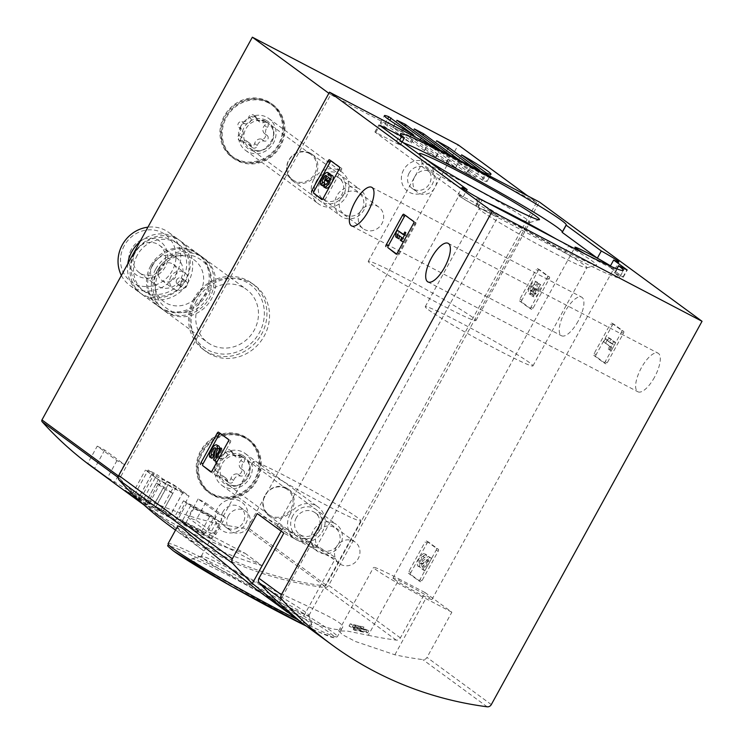 <?xml version="1.0" encoding="UTF-8"?>
<svg xmlns="http://www.w3.org/2000/svg" width="744" height="744" viewBox="0 0 744 744"><rect width="100%" height="100%" fill="white"/><g stroke="black" fill="none" stroke-linecap="round" stroke-linejoin="round"><path stroke-width="0.56" stroke-dasharray="3.72 2.79" d="M364.56 629.322L354.135 625.881L350.247 623.835L363.937 627.071A382.221 354.832 -53.7 0 1 360.784 626.467L353.484 624.746L368.847 630.679A382.221 354.832 -53.7 0 1 355.465 627.899L354.479 627.183A382.221 354.832 126.3 0 0 364.56 629.322L363.332 631.563L352.907 628.103L354.135 625.881M177.695 526.185C177.007 528.556 185.126 536.35 202.043 549.565C247.566 584.942 351.252 620.264 342.175 627.955C340.166 634.465 296.958 620.533 256.503 589.508M169.641 525.803A382.221 354.832 126.3 0 0 324.524 587.518A4.111 3.813 126.3 0 0 328.681 585.314L539.4 202.015M368.261 635.283A382.221 354.832 126.3 0 0 396.236 640.11A4.111 3.813 126.3 0 0 400.384 637.906L425.243 592.689L451.859 612.21L427 657.426A4.111 3.813 -53.7 0 1 422.843 659.63A382.221 354.832 -53.7 0 1 394.869 654.794L355.409 641.477L342.584 634.744L338.678 630.903L347.457 631.107L368.261 635.283L399.175 579.046L425.243 592.689M427.103 543.083A1.646 0.605 -62.4 0 1 428.358 541.985A1.646 0.605 -62.4 0 1 428.386 542.004L438.486 549.416A1.646 0.605 -62.4 0 1 438.188 551.211L421.978 580.711A1.646 0.605 -62.4 0 1 420.723 581.799A1.646 0.605 -62.4 0 1 420.695 581.78L410.586 574.377A1.646 0.605 -62.4 0 1 410.883 572.573L427.103 543.083L425.066 542.023A1.646 0.605 117.6 0 1 426.321 540.925A1.646 0.605 117.6 0 1 426.349 540.944L436.458 548.347A1.646 0.605 117.6 0 1 436.161 550.151L419.942 579.641A1.646 0.605 117.6 0 1 418.686 580.739A1.646 0.605 117.6 0 1 418.658 580.72L408.558 573.308A1.646 0.605 117.6 0 1 408.856 571.513L425.066 542.023M612.359 325.165A1.646 0.605 -62.4 0 1 613.614 324.068A1.646 0.605 -62.4 0 1 613.642 324.086L623.742 331.498A1.646 0.605 -62.4 0 1 623.444 333.293L607.234 362.793A1.646 0.605 -62.4 0 1 605.979 363.881A1.646 0.605 -62.4 0 1 605.951 363.863L595.842 356.46A1.646 0.605 -62.4 0 1 596.139 354.656L612.359 325.165L610.322 324.105A1.646 0.605 117.6 0 1 611.577 323.008A1.646 0.605 117.6 0 1 611.605 323.026L621.714 330.429A1.646 0.605 117.6 0 1 621.417 332.233L605.197 361.724A1.646 0.605 117.6 0 1 603.942 362.821A1.646 0.605 117.6 0 1 603.914 362.802L593.814 355.39A1.646 0.605 117.6 0 1 594.112 353.595L610.322 324.105M538.107 270.714A1.646 0.605 -62.4 0 1 539.363 269.616A1.646 0.605 -62.4 0 1 539.391 269.635L549.5 277.047A1.646 0.605 -62.4 0 1 549.202 278.842L532.983 308.342A1.646 0.605 -62.4 0 1 531.728 309.43A1.646 0.605 -62.4 0 1 531.7 309.411L521.6 302.008A1.646 0.605 -62.4 0 1 521.897 300.204L538.107 270.714L536.08 269.644A1.646 0.605 117.6 0 1 537.335 268.556A1.646 0.605 117.6 0 1 537.363 268.575L547.463 275.978A1.646 0.605 117.6 0 1 547.166 277.782L530.956 307.272A1.646 0.605 117.6 0 1 529.7 308.369A1.646 0.605 117.6 0 1 529.672 308.351L519.563 300.939A1.646 0.605 117.6 0 1 519.87 299.144L536.08 269.644M578.107 321.241A21.781 8.017 117.6 0 1 561.478 335.749A21.781 8.017 117.6 0 1 564.473 312.731A21.781 8.017 117.6 0 1 581.669 297.154A21.781 8.017 117.6 0 1 578.107 321.241M654.497 377.264A21.781 8.017 117.6 0 1 637.868 391.772A21.781 8.017 117.6 0 1 640.863 368.754A21.781 8.017 117.6 0 1 658.059 353.177A21.781 8.017 117.6 0 1 654.497 377.264M363.937 627.071L362.7 629.312A384.685 357.12 -53.7 0 1 359.557 628.708L360.784 626.467M359.557 628.708L352.265 626.969L354.339 628.057L366.253 631.926L367.49 629.684M368.847 630.679L367.61 632.921A384.685 357.12 -53.7 0 1 354.237 630.121L355.465 627.899M354.237 630.121L353.261 629.405A384.685 357.12 126.3 0 0 363.332 631.563M353.261 629.405L354.479 627.183M292.811 515.741A16.442 15.261 126.3 0 0 306.277 538.823A16.442 15.261 126.3 0 0 319.976 513.909A16.442 15.261 126.3 0 0 292.811 515.741M316.516 180.792A16.442 15.261 126.3 0 0 329.973 203.875A16.442 15.261 126.3 0 0 343.672 178.96A16.442 15.261 126.3 0 0 316.516 180.792M217.35 508.673A17.261 16.024 126.3 0 0 231.486 532.918A17.261 16.024 126.3 0 0 245.873 506.748A17.261 16.024 126.3 0 0 217.35 508.673M403.611 169.865A17.261 16.024 126.3 0 0 417.747 194.1A17.261 16.024 126.3 0 0 432.134 167.939A17.261 16.024 126.3 0 0 403.611 169.865M362.7 629.312L349.02 626.057L352.907 628.103M367.61 632.921L366.253 631.926M195.319 562.473A68.476 3.553 28.8 0 0 262.846 602.063A68.476 3.553 28.8 0 0 311.745 624.774A68.476 3.553 28.8 0 0 253.444 588.876A68.476 3.553 28.8 0 0 191.896 558.884A68.476 3.553 28.8 0 0 195.319 562.473M204.498 559.349A61.445 3.19 28.8 0 0 263.711 594.131A61.445 3.19 28.8 0 0 308.965 615.437A61.445 3.19 28.8 0 0 308.965 615.251A61.445 3.19 28.8 0 0 256.652 583.036A61.445 3.19 28.8 0 0 201.429 556.131A61.445 3.19 28.8 0 0 201.271 556.233A61.445 3.19 28.8 0 0 204.498 559.349M256.475 464.795A61.445 3.19 28.8 0 0 315.689 499.587A61.445 3.19 28.8 0 0 360.942 520.884A61.445 3.19 28.8 0 0 308.63 488.492A61.445 3.19 28.8 0 0 253.258 461.68A61.445 3.19 28.8 0 0 256.475 464.795M403.183 142.662A94.525 4.91 -151.2 0 0 396.617 141.1A94.525 4.91 -151.2 0 0 400.263 144.903L397.612 143.815L399.668 140.086M610.471 265.859A23.427 1.218 -151.2 0 1 614.916 269.198A23.427 1.218 -151.2 0 1 609.717 267.236L623.258 277.224L614.563 272.918A94.525 4.91 -151.2 0 1 619.278 277.531A94.525 4.91 -151.2 0 1 564.78 252.774L475.546 205.828A23.427 1.218 -151.2 0 1 457.969 194.788A23.427 1.218 -151.2 0 1 463.177 196.76L374.985 132.079L397.612 143.815M463.177 196.76L466.376 190.938M475.546 205.828L479.499 198.639M609.717 267.236L610.331 266.11M610.424 265.952A22.19 1.153 -151.2 0 1 612.675 267.477A22.19 1.153 -151.2 0 1 613.837 268.603A22.19 1.153 -151.2 0 1 585.398 254.15M496.787 215.648A22.19 1.153 -151.2 0 1 497.95 216.764A22.19 1.153 -151.2 0 1 481.61 209.073A22.19 1.153 -151.2 0 1 460.22 196.509A22.19 1.153 -151.2 0 1 459.057 195.384A22.19 1.153 -151.2 0 1 475.397 203.075A22.19 1.153 -151.2 0 1 496.787 215.648M484.484 201.494A68.476 3.553 28.8 0 0 476.43 199.215A68.476 3.553 28.8 0 0 480.029 202.48A68.476 3.553 28.8 0 0 544.478 240.414A68.476 3.553 28.8 0 0 596.288 265.106A68.476 3.553 28.8 0 0 556.94 239.41M428.488 309.811A61.445 3.19 28.8 0 0 487.701 344.602A61.445 3.19 28.8 0 0 532.946 365.899A61.445 3.19 28.8 0 0 480.643 333.507A61.445 3.19 28.8 0 0 425.261 306.695A61.445 3.19 28.8 0 0 428.488 309.811M482.447 211.668A61.445 3.19 28.8 0 0 540.265 245.706A61.445 3.19 28.8 0 0 586.746 267.859A61.445 3.19 28.8 0 0 586.904 267.756A61.445 3.19 28.8 0 0 534.592 235.355A61.445 3.19 28.8 0 0 479.22 208.553A61.445 3.19 28.8 0 0 479.21 208.738A61.445 3.19 28.8 0 0 482.447 211.668M371.488 264.455A61.445 3.19 28.8 0 0 430.702 299.237A61.445 3.19 28.8 0 0 475.955 320.543A61.445 3.19 28.8 0 0 423.643 288.142A61.445 3.19 28.8 0 0 368.261 261.339A61.445 3.19 28.8 0 0 371.488 264.455M425.447 166.303A61.445 3.19 28.8 0 0 483.274 200.35A61.445 3.19 28.8 0 0 529.756 222.502A61.445 3.19 28.8 0 0 529.905 222.391A61.445 3.19 28.8 0 0 477.601 189.999A61.445 3.19 28.8 0 0 422.22 163.196A61.445 3.19 28.8 0 0 422.211 163.373A61.445 3.19 28.8 0 0 425.447 166.303M451.859 612.21L425.782 598.567A44.389 2.306 -151.2 0 1 373.581 567.421A44.389 2.306 -151.2 0 1 399.175 579.046M394.19 579.241A22.19 1.153 28.8 0 0 415.58 591.806A22.19 1.153 28.8 0 0 431.929 599.497A22.19 1.153 28.8 0 0 413.032 587.797A22.19 1.153 28.8 0 0 393.027 578.116A22.19 1.153 28.8 0 0 394.19 579.241M257.21 513.574L283.287 527.217A44.389 2.306 -151.2 0 1 335.488 558.353A44.389 2.306 -151.2 0 1 309.895 546.728L283.827 533.095M278.303 527.403A22.19 1.153 28.8 0 0 299.692 539.967A22.19 1.153 28.8 0 0 316.042 547.668A22.19 1.153 28.8 0 0 297.144 535.968A22.19 1.153 28.8 0 0 277.14 526.278A22.19 1.153 28.8 0 0 278.303 527.403M409.154 173.073A12.332 11.448 126.3 0 0 412.018 188.325A12.332 11.448 126.3 0 0 428.544 185.154A12.332 11.448 126.3 0 0 426.6 168.442A12.332 11.448 126.3 0 0 409.154 173.073M414.575 177.044A12.332 11.448 126.3 0 0 417.44 192.305A12.332 11.448 126.3 0 0 434.887 187.674A12.332 11.448 126.3 0 0 432.022 172.422A12.332 11.448 126.3 0 0 414.575 177.044M222.893 511.881A12.332 11.448 126.3 0 0 225.758 527.143A12.332 11.448 126.3 0 0 242.274 523.962A12.332 11.448 126.3 0 0 240.34 507.25A12.332 11.448 126.3 0 0 222.893 511.881M228.315 515.852A12.332 11.448 126.3 0 0 231.179 531.114A12.332 11.448 126.3 0 0 248.626 526.482A12.332 11.448 126.3 0 0 245.762 511.23A12.332 11.448 126.3 0 0 228.315 515.852M320.013 182.819A13.327 12.369 126.3 0 0 323.11 199.308A13.327 12.369 126.3 0 0 340.966 195.877A13.327 12.369 126.3 0 0 338.873 177.816A13.327 12.369 126.3 0 0 320.013 182.819M359.984 212.133A13.327 12.369 126.3 0 0 363.081 228.622A13.327 12.369 126.3 0 0 381.932 223.619A13.327 12.369 126.3 0 0 378.845 207.13A13.327 12.369 126.3 0 0 359.984 212.133M296.317 517.768A13.327 12.369 126.3 0 0 299.413 534.257A13.327 12.369 126.3 0 0 317.26 530.825A13.327 12.369 126.3 0 0 315.168 512.765A13.327 12.369 126.3 0 0 296.317 517.768M336.288 547.082A13.327 12.369 126.3 0 0 339.376 563.571A13.327 12.369 126.3 0 0 358.236 558.567A13.327 12.369 126.3 0 0 355.139 542.078A13.327 12.369 126.3 0 0 336.288 547.082M535.68 281.418L537.707 282.478A7.031 2.585 -62.4 0 0 537.587 282.404A7.031 2.585 -62.4 0 0 532.034 287.426A7.031 2.585 -62.4 0 0 531.067 294.857A7.031 2.585 -62.4 0 0 533.216 294.243A7.031 2.585 -62.4 0 0 533.876 296.921A7.031 2.585 -62.4 0 0 539.335 292.067A7.031 2.585 -62.4 0 0 540.516 284.543L538.489 283.473A7.031 2.585 117.6 0 1 537.308 290.997A7.031 2.585 117.6 0 1 531.848 295.852A7.031 2.585 117.6 0 1 531.179 293.183A7.031 2.585 117.6 0 1 529.04 293.796A7.031 2.585 117.6 0 1 530.007 286.366A7.031 2.585 117.6 0 1 535.559 281.344A7.031 2.585 117.6 0 1 535.68 281.418L534.099 284.282A3.748 1.376 117.6 0 0 534.034 284.245A3.748 1.376 117.6 0 0 531.625 286.003A3.748 1.376 117.6 0 0 530.174 289.993A3.283 1.209 117.6 0 0 530.509 290.774A3.283 1.209 117.6 0 0 533.011 288.588L533.55 287.621L534.536 288.347L533.997 289.314A3.283 1.209 117.6 0 0 533.457 292.941A3.283 1.209 117.6 0 0 534.108 292.876A3.748 1.376 117.6 0 0 536.656 289.574A3.748 1.376 117.6 0 0 536.908 286.347L538.489 283.473M533.216 294.243L531.179 293.183M537.707 282.478L536.136 285.352A3.748 1.376 -62.4 0 0 536.071 285.305A3.748 1.376 -62.4 0 0 533.653 287.063A3.748 1.376 -62.4 0 0 532.202 291.062A3.283 1.209 -62.4 0 0 532.546 291.843A3.283 1.209 -62.4 0 0 535.048 289.658L535.578 288.681L536.564 289.407L536.033 290.374A3.283 1.209 -62.4 0 0 535.494 294.001A3.283 1.209 -62.4 0 0 536.136 293.945A3.748 1.376 -62.4 0 0 538.693 290.634A3.748 1.376 -62.4 0 0 538.944 287.407L536.908 286.347M538.944 287.407L540.516 284.543M536.564 289.407L534.536 288.347M535.578 288.681L533.55 287.621M536.136 285.352L534.099 284.282M605.681 342.975L607.253 340.101L610.126 338.464L611.531 339.497L608.657 341.133L613.298 344.528L614.758 341.868L615.744 342.584L611.233 350.787L610.257 350.071L611.717 347.402L603.644 341.905L605.225 339.041L608.099 337.404L609.503 338.436L606.63 340.073L611.261 343.468L612.731 340.798L613.716 341.524L609.206 349.727L608.22 349.001L609.689 346.341L603.644 341.905M607.253 340.101L605.225 339.041M611.717 347.402L609.689 346.341M610.257 350.071L608.22 349.001M611.233 350.787L609.206 349.727M615.744 342.584L613.716 341.524M614.758 341.868L612.731 340.798M613.298 344.528L611.261 343.468M608.657 341.133L606.63 340.073M611.531 339.497L609.503 338.436M610.126 338.464L608.099 337.404M424.666 553.787L426.703 554.847L425.122 557.721A3.748 1.376 -62.4 0 0 425.057 557.674A3.748 1.376 -62.4 0 0 422.099 560.362A3.748 1.376 -62.4 0 0 421.578 564.324A3.748 1.376 -62.4 0 0 422.89 563.859L430.255 557.461L431.613 558.456L424.852 570.76L423.866 570.034L428.972 560.744L426.944 559.683L420.481 565.301A7.031 2.585 117.6 0 1 418.026 566.165A7.031 2.585 117.6 0 1 418.993 558.735A7.031 2.585 117.6 0 1 424.545 553.713A7.031 2.585 117.6 0 1 424.666 553.787L423.094 556.661A3.748 1.376 117.6 0 0 423.029 556.614A3.748 1.376 117.6 0 0 420.062 559.293A3.748 1.376 117.6 0 0 419.551 563.255A3.748 1.376 117.6 0 0 420.853 562.799L428.228 556.4L429.586 557.396L422.825 569.69L421.839 568.974L426.944 559.683M428.972 560.744L422.508 566.361L420.481 565.301M423.866 570.034L421.839 568.974M424.852 570.76L422.825 569.69M431.613 558.456L429.586 557.396M430.255 557.461L428.228 556.4M425.122 557.721L423.094 556.661M426.703 554.847A7.031 2.585 -62.4 0 0 426.572 554.773A7.031 2.585 -62.4 0 0 421.03 559.804A7.031 2.585 -62.4 0 0 420.062 567.226A7.031 2.585 -62.4 0 0 422.508 566.361M331.034 160.937A1.646 0.605 117.6 0 1 331.48 160.834A1.646 0.605 117.6 0 1 331.508 160.853L341.608 168.265A1.646 0.605 117.6 0 1 341.31 170.069L325.1 199.559A1.646 0.605 117.6 0 1 323.845 200.657A1.646 0.605 117.6 0 1 323.817 200.638L322.254 199.494M326.086 177.844A3.748 1.376 117.6 0 1 327.444 176.598A3.283 1.209 117.6 0 1 328.085 176.542A3.283 1.209 117.6 0 1 327.546 180.169L325.519 179.099M328.002 181.852L327.016 181.136L327.546 180.169M327.016 181.136L324.979 180.076M329.043 180.057A3.283 1.209 117.6 0 1 331.034 178.7A3.283 1.209 117.6 0 1 331.368 179.481A3.748 1.376 117.6 0 1 329.927 183.47A3.748 1.376 117.6 0 1 327.509 185.228A3.748 1.376 117.6 0 1 327.444 185.191L325.547 184.196M325.872 188.065L327.444 185.191M330.327 174.561A7.031 2.585 117.6 0 1 330.364 176.3A7.031 2.585 117.6 0 1 332.503 175.686M331.759 182.689A7.031 2.585 117.6 0 1 330.922 184.205M330.364 176.3L328.337 175.231M323.054 186A7.031 2.585 117.6 0 1 324.235 178.476A7.031 2.585 117.6 0 1 329.694 173.622M405.285 215.388A1.646 0.605 117.6 0 1 405.722 215.286A1.646 0.605 117.6 0 1 405.75 215.304L415.859 222.716A1.646 0.605 117.6 0 1 415.552 224.521L399.342 254.011A1.646 0.605 117.6 0 1 398.087 255.108A1.646 0.605 117.6 0 1 398.059 255.09L396.496 253.946M399.137 238.917L397.733 237.885L397.789 234.193L395.762 233.132M397.733 237.885L395.696 236.825M407.842 233.793L403.35 242.005L402.365 241.288L403.825 238.619L399.184 235.643M399.193 235.225L397.166 234.165M403.825 238.619L401.797 237.559M402.365 241.288L400.328 240.228M403.546 234.388L405.406 235.755L406.875 233.086M405.406 235.755L403.378 234.686M397.789 234.193L399.37 231.319M220.029 433.306A1.646 0.605 117.6 0 1 220.466 433.203A1.646 0.605 117.6 0 1 220.494 433.222L230.603 440.634A1.646 0.605 117.6 0 1 230.296 442.438L214.086 471.929A1.646 0.605 117.6 0 1 212.831 473.026A1.646 0.605 117.6 0 1 212.803 473.007L211.24 471.863M215.397 449.822A3.748 1.376 117.6 0 1 217.164 448.902A3.748 1.376 117.6 0 1 217.49 450.557L215.453 449.497M223.712 449.664L216.96 461.978L215.602 460.982L217.49 450.557M215.602 460.982L213.575 459.922M218.913 451.162L217.639 458.239L222.744 448.958M217.639 458.239L215.602 457.179M212.049 458.369A7.031 2.585 117.6 0 1 213.23 450.845A7.031 2.585 117.6 0 1 218.69 445.991M143.573 499.057L149.386 503.316L161.271 509.445L175.835 520.121C167.679 516.801 157.979 511.723 146.717 504.888L132.153 494.211L140.579 498.713L134.776 494.444A382.221 354.832 126.3 0 0 143.573 499.057L157.003 474.626L162.815 478.894A30.411 1.581 -151.2 0 1 174.524 485.348L189.078 496.025A36.577 1.897 -151.2 0 1 159.96 480.782L145.405 470.106A30.411 1.581 -151.2 0 1 154.008 474.281L148.196 470.022L157.003 474.626M92.07 466.888A382.221 354.832 126.3 0 0 246.162 528.51A1.646 1.525 126.3 0 0 247.817 527.626L458.22 144.913M536.582 202.387L330.717 94.674L120.323 477.378A1.646 1.525 126.3 0 0 120.491 479.22A382.221 354.832 126.3 0 0 170.432 524.362A382.221 354.832 126.3 0 0 324.514 585.974A1.646 1.525 126.3 0 0 326.179 585.1L536.582 202.387L527.766 195.923M215.779 534.601L196.072 520.14A382.221 354.832 -53.7 0 1 187.916 517.526L207.632 531.988A382.221 354.832 126.3 0 0 215.779 534.601L225.302 517.285L217.853 513.388L207.632 531.988M143.908 504.86A382.221 354.832 126.3 0 0 245.074 553.294L125.215 490.575M245.074 553.294L261.832 565.58A382.221 354.832 -53.7 0 1 156.38 514.058A382.221 354.832 -53.7 0 1 141.974 502.87L140.709 501.94M482.707 180.392L457.7 162.053A60.831 3.153 -151.2 0 1 487.041 181.443A60.831 3.153 -151.2 0 1 482.707 180.392L486.669 173.203M457.7 162.053L461.606 154.938M384.881 123.932L410.028 142.374A60.831 3.153 -151.2 0 1 380.435 122.834A60.831 3.153 -151.2 0 1 384.881 123.932L387.689 118.808M410.028 142.374L413.98 135.185M424.564 150.66L392.953 127.475A60.831 3.153 -151.2 0 1 401.128 131.428L435.872 156.91A60.831 3.153 -151.2 0 1 424.564 150.66L428.516 143.471M435.872 156.91L439.834 149.721M479.601 170.134L475.649 177.323A60.831 3.153 -151.2 0 1 467.204 173.278L471.157 166.089M467.204 173.278L432.701 147.972A60.831 3.153 -151.2 0 1 444.652 154.594L447.739 148.977M432.701 147.972L436.626 140.821M401.128 131.428L404.28 125.708M392.953 127.475L396.905 120.286M419.504 140.867L455.858 167.53A60.831 3.153 -151.2 0 1 446.614 162.685L410.344 136.087A60.831 3.153 -151.2 0 1 419.504 140.867L422.685 135.083M410.344 136.087L414.287 128.907L410.325 136.087M475.649 177.323L444.652 154.594M459.82 160.341L455.858 167.54L459.811 160.341M330.717 94.674L328.857 93.307M290.104 514.318A19.725 18.312 126.3 0 0 294.689 538.73A19.725 18.312 126.3 0 0 321.12 533.653A19.725 18.312 126.3 0 0 318.023 506.915A19.725 18.312 126.3 0 0 290.104 514.318M313.801 179.369A19.725 18.312 126.3 0 0 318.386 203.782A19.725 18.312 126.3 0 0 344.825 198.704A19.725 18.312 126.3 0 0 341.719 171.966A19.725 18.312 126.3 0 0 313.801 179.369M196.463 300.65A41.097 38.158 126.3 0 0 206.014 351.512A41.097 38.158 126.3 0 0 261.088 340.938A41.097 38.158 126.3 0 0 254.634 285.231A41.097 38.158 126.3 0 0 196.463 300.65M200.573 451.004A33.294 30.904 126.3 0 0 208.311 492.203A33.294 30.904 126.3 0 0 252.913 483.628A33.294 30.904 126.3 0 0 247.687 438.504A33.294 30.904 126.3 0 0 200.573 451.004M224.27 116.055A33.294 30.904 126.3 0 0 232.007 157.244A33.294 30.904 126.3 0 0 276.619 148.679A33.294 30.904 126.3 0 0 271.383 103.555A33.294 30.904 126.3 0 0 224.27 116.055M225.748 117.143A33.294 30.904 126.3 0 0 233.486 158.333A33.294 30.904 126.3 0 0 278.098 149.767A33.294 30.904 126.3 0 0 272.862 104.644A33.294 30.904 126.3 0 0 225.748 117.143M240.991 125.968A19.725 18.312 126.3 0 0 245.576 150.381A19.725 18.312 126.3 0 0 272.006 145.303A19.725 18.312 126.3 0 0 268.909 118.566A19.725 18.312 126.3 0 0 240.991 125.968M202.052 452.092A33.294 30.904 126.3 0 0 209.789 493.281A33.294 30.904 126.3 0 0 254.392 484.716A33.294 30.904 126.3 0 0 249.166 439.592A33.294 30.904 126.3 0 0 202.052 452.092M217.285 460.917A19.725 18.312 126.3 0 0 221.87 485.33A19.725 18.312 126.3 0 0 248.31 480.252A19.725 18.312 126.3 0 0 245.204 453.514A19.725 18.312 126.3 0 0 217.285 460.917M446.614 162.685L450.566 155.496M124.295 245.641A29.1 27.017 126.3 0 0 148.13 286.514A29.1 27.017 126.3 0 0 172.376 242.404A29.1 27.017 126.3 0 0 124.295 245.641M131.335 249.333A20.553 19.074 126.3 0 0 148.168 278.191A20.553 19.074 126.3 0 0 165.289 247.045A20.553 19.074 126.3 0 0 131.335 249.333M121.384 275.438A32.876 30.523 126.3 0 0 129.958 285.529A32.876 30.523 126.3 0 0 174.012 277.075A32.876 30.523 126.3 0 0 168.842 232.509A32.876 30.523 126.3 0 0 147.926 227.171M127.801 263.776A32.876 30.523 126.3 0 0 139.416 292.476A32.876 30.523 126.3 0 0 183.48 284.013A32.876 30.523 126.3 0 0 178.309 239.447A32.876 30.523 126.3 0 0 139.816 241.921M134.822 253.379A29.183 27.091 126.3 0 0 141.602 289.49A29.183 27.091 126.3 0 0 180.708 281.976A29.183 27.091 126.3 0 0 176.123 242.432A29.183 27.091 126.3 0 0 134.822 253.379M137.287 255.192A29.183 27.091 126.3 0 0 144.066 291.295A29.183 27.091 126.3 0 0 183.173 283.789A29.183 27.091 126.3 0 0 178.588 244.237A29.183 27.091 126.3 0 0 137.287 255.192M134.236 253.592A32.876 30.523 126.3 0 0 141.881 294.28A32.876 30.523 126.3 0 0 185.944 285.817A32.876 30.523 126.3 0 0 180.773 241.251A32.876 30.523 126.3 0 0 134.236 253.592M150.753 265.701A32.876 30.523 126.3 0 0 158.388 306.389A32.876 30.523 126.3 0 0 202.452 297.926A32.876 30.523 126.3 0 0 197.281 253.36A32.876 30.523 126.3 0 0 150.753 265.701M157.849 269.672A25.761 23.91 126.3 0 0 178.951 305.858A25.761 23.91 126.3 0 0 200.415 266.808A25.761 23.91 126.3 0 0 157.849 269.672M151.981 266.603A32.876 30.523 126.3 0 0 159.625 307.291A32.876 30.523 126.3 0 0 203.679 298.828A32.876 30.523 126.3 0 0 198.518 254.262A32.876 30.523 126.3 0 0 151.981 266.603M155.617 269.272A32.876 30.523 126.3 0 0 163.262 309.96A32.876 30.523 126.3 0 0 207.316 301.497A32.876 30.523 126.3 0 0 202.145 256.931A32.876 30.523 126.3 0 0 155.617 269.272M157.337 270.537A32.876 30.523 126.3 0 0 164.982 311.224A32.876 30.523 126.3 0 0 209.045 302.762A32.876 30.523 126.3 0 0 203.875 258.196A32.876 30.523 126.3 0 0 157.337 270.537M200.034 301.85A32.876 30.523 126.3 0 0 207.678 342.538A32.876 30.523 126.3 0 0 251.732 334.075A32.876 30.523 126.3 0 0 246.562 289.509A32.876 30.523 126.3 0 0 200.034 301.85M194.956 299.19A39.041 36.242 126.3 0 0 226.939 354.023A39.041 36.242 126.3 0 0 259.47 294.847A39.041 36.242 126.3 0 0 194.956 299.19M193.877 298.753A41.097 38.158 126.3 0 0 203.428 349.615A41.097 38.158 126.3 0 0 258.503 339.032A41.097 38.158 126.3 0 0 252.039 283.334A41.097 38.158 126.3 0 0 193.877 298.753M135.334 251.649A16.991 15.773 126.3 0 0 139.286 272.676A16.991 15.773 126.3 0 0 162.053 268.296A16.991 15.773 126.3 0 0 159.383 245.269A16.991 15.773 126.3 0 0 135.334 251.649M152.752 264.418A16.991 15.773 126.3 0 0 156.696 285.445A16.991 15.773 126.3 0 0 179.462 281.074A16.991 15.773 126.3 0 0 176.793 258.038A16.991 15.773 126.3 0 0 152.752 264.418M159.504 268.138A9.867 9.161 126.3 0 0 161.801 280.349A9.867 9.161 126.3 0 0 175.017 277.81A9.867 9.161 126.3 0 0 173.464 264.436A9.867 9.161 126.3 0 0 159.504 268.138M170.943 276.526A9.867 9.161 126.3 0 0 173.231 288.737A9.867 9.161 126.3 0 0 186.456 286.198A9.867 9.161 126.3 0 0 184.903 272.825A9.867 9.161 126.3 0 0 170.943 276.526M176.784 279.744A3.701 3.432 126.3 0 0 182.606 283.371A3.701 3.432 126.3 0 0 182.02 278.358A3.701 3.432 126.3 0 0 176.784 279.744M180.95 282.794A3.701 3.432 126.3 0 0 186.763 286.421A3.701 3.432 126.3 0 0 186.186 281.409A3.701 3.432 126.3 0 0 180.95 282.794M134.776 494.444L148.196 470.022M140.579 498.713L154.008 474.281M149.386 503.316L162.815 478.894M161.271 509.445L174.524 485.348M175.835 520.121L189.078 496.025M146.717 504.888L159.96 480.782M132.153 494.211L145.405 470.106M158.342 479.527L151.553 474.542A18.079 0.939 -151.2 0 1 151.534 474.458A18.079 0.939 -151.2 0 1 166.647 481.694L176.43 486.818L183.219 491.793A18.079 0.939 -151.2 0 1 183.229 491.877A18.079 0.939 -151.2 0 1 168.116 484.642L158.342 479.527L145.294 503.26L138.496 498.285A18.079 0.939 -151.2 0 1 138.486 498.192A18.079 0.939 -151.2 0 1 153.599 505.436L163.382 510.551L170.171 515.536A18.079 0.939 -151.2 0 1 170.181 515.62A18.079 0.939 -151.2 0 1 155.068 508.375L145.294 503.26M151.553 474.542L138.496 498.285M166.647 481.694L153.599 505.436M176.43 486.818L163.382 510.551M183.219 491.793L170.171 515.536M168.116 484.642L155.068 508.375M155.05 508.208L146.177 501.707L153.627 505.604L162.499 512.114L155.05 508.208L165.326 489.506L156.454 483.005L146.177 501.707M156.454 483.005L163.903 486.901L153.627 505.604M163.903 486.901L172.775 493.411L162.499 512.114M172.775 493.411L165.326 489.506M97.241 446.14L104.69 450.036L124.406 464.498L116.957 460.592L97.241 446.14L87.727 463.447M116.957 460.592L107.434 477.908M104.69 450.036L94.562 468.46M124.406 464.498L114.176 483.089M217.853 513.388L198.137 498.936L205.586 502.832L196.072 520.14M198.137 498.936L187.916 517.526M205.586 502.832L225.302 517.285M184.912 524.604L181.583 522.167L208.673 536.34L211.994 538.777L184.912 524.604L193.812 508.422L190.483 505.985L181.583 522.167M177.89 519.461L174.561 517.015L201.643 531.188L204.972 533.634L177.89 519.461L186.781 503.269L183.461 500.833L174.561 517.015M261.832 565.58L141.974 502.87M183.461 500.833L210.543 515.006L201.643 531.188M210.543 515.006L213.872 517.443L204.972 533.634M213.872 517.443L186.781 503.269M190.483 505.985L217.564 520.158L208.673 536.34M217.564 520.158L220.894 522.595L211.994 538.777M220.894 522.595L193.812 508.422M267.319 101.993A32.466 30.141 126.3 0 0 226.102 114.455A32.466 30.141 126.3 0 0 232.491 156.584A32.466 30.141 126.3 0 0 275.996 148.233A32.466 30.141 126.3 0 0 270.9 104.225A32.466 30.141 126.3 0 0 267.319 101.993M264.529 133.557A5.682 5.273 -53.7 0 1 264.566 125.513A3.246 3.013 -53.7 0 0 261.581 120.388A5.682 5.273 126.3 0 1 254.774 116.827A3.246 3.013 -53.7 0 0 248.747 117.236A5.682 5.273 -53.7 0 1 241.902 121.718A3.246 3.013 -53.7 0 0 238.861 127.252A5.682 5.273 -53.7 0 1 238.815 135.296A3.246 3.013 -53.7 0 0 241.809 140.421A5.682 5.273 -53.7 0 1 248.617 143.983A3.246 3.013 -53.7 0 0 254.643 143.573A5.682 5.273 -53.7 0 1 261.488 139.091A3.246 3.013 -53.7 0 0 264.529 133.557L267.245 135.548A5.682 5.273 -53.7 0 1 267.282 127.503L264.566 125.513M268.798 103.072A32.466 30.141 126.3 0 0 227.58 115.543A32.466 30.141 126.3 0 0 233.969 157.672A32.466 30.141 126.3 0 0 277.475 149.312A32.466 30.141 126.3 0 0 272.378 105.304A32.466 30.141 126.3 0 0 268.798 103.072M309.299 153.469A15.615 14.499 126.3 0 0 289.472 159.467A15.615 14.499 126.3 0 0 292.55 179.732A15.615 14.499 126.3 0 0 313.475 175.714A15.615 14.499 126.3 0 0 311.02 154.547A15.615 14.499 126.3 0 0 309.299 153.469M310.118 153.069A16.442 15.261 126.3 0 0 289.249 159.374A16.442 15.261 126.3 0 0 292.485 180.708A16.442 15.261 126.3 0 0 314.517 176.477A16.442 15.261 126.3 0 0 311.931 154.194A16.442 15.261 126.3 0 0 310.118 153.069M358.348 188.437A16.442 15.261 126.3 0 0 337.478 194.742A16.442 15.261 126.3 0 0 340.715 216.076A16.442 15.261 126.3 0 0 362.737 211.845A16.442 15.261 126.3 0 0 360.161 189.562A16.442 15.261 126.3 0 0 358.348 188.437M357.706 192.296A12.908 11.988 126.3 0 0 339.18 204.423A12.908 11.988 126.3 0 0 357.594 214.067A12.908 11.988 126.3 0 0 357.706 192.296M267.245 135.548A3.246 3.013 -53.7 0 1 264.204 141.081A5.682 5.273 -53.7 0 0 257.35 145.564A3.246 3.013 -53.7 0 1 251.323 145.964A5.682 5.273 -53.7 0 0 244.516 142.402A3.246 3.013 -53.7 0 1 241.53 137.277A5.682 5.273 -53.7 0 0 241.568 129.233A3.246 3.013 -53.7 0 1 244.609 123.709A5.682 5.273 -53.7 0 0 251.453 119.226A3.246 3.013 -53.7 0 1 257.48 118.817A5.682 5.273 -53.7 0 0 264.297 122.379A3.246 3.013 -53.7 0 1 267.282 127.503M243.614 436.942A32.466 30.141 126.3 0 0 202.405 449.404A32.466 30.141 126.3 0 0 208.794 491.533A32.466 30.141 126.3 0 0 252.3 483.181A32.466 30.141 126.3 0 0 247.194 439.174A32.466 30.141 126.3 0 0 243.614 436.942M240.833 468.506A5.682 5.273 -53.7 0 1 240.87 460.462A3.246 3.013 -53.7 0 0 237.885 455.337A5.682 5.273 126.3 0 1 231.077 451.775A3.246 3.013 -53.7 0 0 225.041 452.185A5.682 5.273 -53.7 0 1 218.197 456.667A3.246 3.013 -53.7 0 0 215.156 462.201A5.682 5.273 -53.7 0 1 215.118 470.245A3.246 3.013 -53.7 0 0 218.104 475.37A5.682 5.273 -53.7 0 1 224.911 478.931A3.246 3.013 -53.7 0 0 230.947 478.522A5.682 5.273 -53.7 0 1 237.792 474.04A3.246 3.013 -53.7 0 0 240.833 468.506L243.539 470.496A5.682 5.273 -53.7 0 1 243.576 462.452L240.87 460.462M245.092 438.021A32.466 30.141 126.3 0 0 203.884 450.492A32.466 30.141 126.3 0 0 210.273 492.621A32.466 30.141 126.3 0 0 253.778 484.26A32.466 30.141 126.3 0 0 248.673 440.253A32.466 30.141 126.3 0 0 245.092 438.021M285.594 488.417A15.615 14.499 126.3 0 0 265.775 494.416A15.615 14.499 126.3 0 0 268.844 514.681A15.615 14.499 126.3 0 0 289.779 510.663A15.615 14.499 126.3 0 0 287.324 489.496A15.615 14.499 126.3 0 0 285.594 488.417M286.421 488.018A16.442 15.261 126.3 0 0 265.552 494.323A16.442 15.261 126.3 0 0 268.789 515.657A16.442 15.261 126.3 0 0 290.82 511.426A16.442 15.261 126.3 0 0 288.235 489.143A16.442 15.261 126.3 0 0 286.421 488.018M334.642 523.385A16.442 15.261 126.3 0 0 313.782 529.691A16.442 15.261 126.3 0 0 317.009 551.025A16.442 15.261 126.3 0 0 339.041 546.794A16.442 15.261 126.3 0 0 336.455 524.511A16.442 15.261 126.3 0 0 334.642 523.385M334 527.254A12.908 11.988 126.3 0 0 315.475 539.372A12.908 11.988 126.3 0 0 333.898 549.016A12.908 11.988 126.3 0 0 334 527.254M243.539 470.496A3.246 3.013 -53.7 0 1 240.498 476.03A5.682 5.273 -53.7 0 0 233.653 480.512A3.246 3.013 -53.7 0 1 227.627 480.912A5.682 5.273 -53.7 0 0 220.819 477.35A3.246 3.013 -53.7 0 1 217.834 472.226A5.682 5.273 -53.7 0 0 217.871 464.182A3.246 3.013 -53.7 0 1 220.912 458.657A5.682 5.273 -53.7 0 0 227.757 454.175A3.246 3.013 -53.7 0 1 233.783 453.766A5.682 5.273 -53.7 0 0 240.591 457.328A3.246 3.013 -53.7 0 1 243.576 462.452M396.236 640.11L324.524 587.518M487.162 706.8L422.843 659.63M400.384 637.906L328.681 585.314M491.31 704.596L427 657.426M354.339 628.057L355.558 625.825M297.526 619.585A96.581 5.013 28.8 0 0 337.358 636.725A96.581 5.013 28.8 0 0 255.136 585.798A96.581 5.013 28.8 0 0 168.088 543.659M306.575 626.225A94.525 4.91 28.8 0 0 320.199 626.346A94.525 4.91 28.8 0 0 213.928 566.296A94.525 4.91 28.8 0 0 173.854 551.239M400.263 144.903L404.224 137.714M375.841 132.423L379.691 125.429M374.985 132.079L378.938 124.88M476.262 206.358L480.215 199.16M478.104 207.427L482.066 200.229M564.78 252.774L568.741 245.585M614.563 272.918L616.813 268.826M614.99 273.094L618.952 265.906M620.412 275.931L624.365 268.742M622.998 276.973L626.857 269.942M394.869 654.794L425.782 598.567M281.139 531.123L283.287 527.217M278.981 602.966L309.895 546.728M521.897 300.204L519.87 299.144M539.391 269.635L537.363 268.575M549.5 277.047L547.463 275.978M549.202 278.842L547.166 277.782M532.983 308.342L530.956 307.272M531.7 309.411L529.672 308.351M521.6 302.008L519.563 300.939M536.136 293.945L534.108 292.876M536.033 290.374L533.997 289.314M535.048 289.658L533.011 288.588M532.202 291.062L530.174 289.993M596.139 354.656L594.112 353.595M613.642 324.086L611.605 323.026M623.742 331.498L621.714 330.429M623.444 333.293L621.417 332.233M607.234 362.793L605.197 361.724M605.951 363.863L603.914 362.802M595.842 356.46L593.814 355.39M410.883 572.573L408.856 571.513M428.386 542.004L426.349 540.944M438.486 549.416L436.458 548.347M438.188 551.211L436.161 550.151M421.978 580.711L419.942 579.641M420.695 581.78L418.658 580.72M410.586 574.377L408.558 573.308M422.89 563.859L420.853 562.799M341.608 168.265L339.58 167.205M341.31 170.069L339.283 169M325.1 199.559L323.063 198.499M327.444 176.598L326.374 176.04M331.368 179.481L329.341 178.421M415.859 222.716L413.822 221.656M415.552 224.521L413.524 223.451M399.342 254.011L397.315 252.951M398.059 255.09L396.087 254.057M220.494 433.222L218.466 432.162M230.603 440.634L228.566 439.574M230.296 442.438L228.268 441.369M214.086 471.929L212.059 470.868M212.803 473.007L210.831 471.975M324.514 585.974L246.162 528.51M120.491 479.22L118.222 477.555M326.179 585.1L247.817 527.626M120.323 477.378L118.501 476.039M402.234 132.097L405.322 126.471M436.124 156.947L440.048 149.814M446.223 162.443L450.185 155.245M410.418 136.171L414.371 128.982M419.83 141.081L423.001 135.315M455.774 167.447L459.708 160.286M432.71 148.037L436.663 140.849M466.6 172.896L470.552 165.698M387.103 125.197L389.791 120.286M411.311 142.95L415.236 135.808M424.331 150.511L428.284 143.313M393.037 127.55L396.989 120.361M481.731 179.797L485.683 172.608M457.523 162.043L461.475 154.845M265.952 120.212A16.824 15.615 126.3 0 0 241.819 136.013A16.824 15.615 126.3 0 0 265.822 148.567A16.824 15.615 126.3 0 0 265.952 120.212M266.25 121.904A15.615 14.499 126.3 0 0 246.422 127.894A15.615 14.499 126.3 0 0 249.5 148.158A15.615 14.499 126.3 0 0 270.425 144.141A15.615 14.499 126.3 0 0 267.97 122.974A15.615 14.499 126.3 0 0 266.25 121.904M264.297 122.379L261.581 120.388M257.48 118.817L254.774 116.827M251.453 119.226L248.747 117.236M244.609 123.709L241.902 121.718M241.568 129.233L238.861 127.252M241.53 137.277L238.815 135.296M244.516 142.402L241.809 140.421M251.323 145.964L248.617 143.983M257.35 145.564L254.643 143.573M264.204 141.081L261.488 139.091M242.256 455.161A16.824 15.615 126.3 0 0 218.113 470.961A16.824 15.615 126.3 0 0 242.116 483.516A16.824 15.615 126.3 0 0 242.256 455.161M242.544 456.853A15.615 14.499 126.3 0 0 222.726 462.842A15.615 14.499 126.3 0 0 225.795 483.107A15.615 14.499 126.3 0 0 246.729 479.089A15.615 14.499 126.3 0 0 244.274 457.923A15.615 14.499 126.3 0 0 242.544 456.853M240.591 457.328L237.885 455.337M233.783 453.766L231.077 451.775M227.757 454.175L225.041 452.185M220.912 458.657L218.197 456.667M217.871 464.182L215.156 462.201M217.834 472.226L215.118 470.245M220.819 477.35L218.104 475.37M227.627 480.912L224.911 478.931M233.653 480.512L230.947 478.522M240.498 476.03L237.792 474.04M292.68 616.041L287.547 612.275M202.043 549.565L175.528 530.119M349.02 626.057L350.238 623.835M352.256 626.969L353.484 624.737M306.593 626.243L317.874 631.61L334.735 637.98L337.358 636.725L342.175 627.955M201.429 556.131L191.896 558.884M308.965 615.251L311.745 624.774M308.965 615.437L360.942 520.884M201.271 556.233L253.258 461.68M400.458 145.108L402.197 141.946M374.892 131.995L378.854 124.797M457.969 194.788L461.931 187.6M619.278 277.531L623.24 270.342M614.516 272.881L616.757 268.807M623.258 277.224L627.211 270.026M614.916 269.198L618.869 262.009M562.287 232.175L566.24 224.986M396.617 141.1L400.57 133.901M532.946 365.899L586.904 267.756M425.261 306.695L479.22 208.553M586.746 267.859L596.288 265.106M479.21 208.738L476.43 199.215M475.955 320.543L529.905 222.391M368.261 261.339L422.22 163.196M529.756 222.502L539.288 219.74M422.211 163.373L419.43 153.85M338.678 630.903L373.581 567.421M300.585 621.835L335.488 558.353M316.042 547.668L497.95 216.764M277.14 526.278L459.057 195.384M431.929 599.497L613.837 268.603M393.027 578.116L574.945 247.222M412.018 188.325L417.44 192.305M426.6 168.442L432.022 172.422M225.758 527.143L231.179 531.114M240.34 507.25L245.762 511.23M323.11 199.308L363.081 228.622M338.873 177.816L378.845 207.13M299.413 534.257L339.376 563.571M315.168 512.765L355.139 542.078M427.94 281.93L637.868 391.772M448.139 243.334L658.059 353.177M351.559 225.906L561.478 335.749M371.749 187.311L581.669 297.154M539.363 269.616L537.335 268.556M531.728 309.43L529.7 308.369M533.876 296.921L531.848 295.852M535.494 294.001L533.457 292.941M532.546 291.843L530.509 290.774M536.071 285.305L534.034 284.245M537.587 282.404L535.559 281.344M531.067 294.857L529.04 293.796M613.614 324.068L611.577 323.008M605.979 363.881L603.942 362.821M428.358 541.985L426.321 540.925M420.723 581.799L418.686 580.739M425.057 557.674L423.029 556.614M421.578 564.324L419.551 563.255M426.572 554.773L424.545 553.713M420.062 567.226L418.026 566.165M328.085 176.542L326.058 175.472M331.034 178.7L329.006 177.639M327.509 185.228L325.481 184.168M398.087 255.108L396.059 254.039M220.466 433.203L218.438 432.143M212.831 473.026L210.803 471.956M217.164 448.902L215.137 447.842M170.432 524.362L156.38 514.058M487.041 181.443L490.994 174.254M380.435 122.834L384.388 115.645M232.007 157.244L233.486 158.333M271.383 103.555L272.862 104.644M245.576 150.381L318.386 203.782M268.909 118.566L341.719 171.966M208.311 492.203L209.789 493.281M247.687 438.504L249.166 439.592M221.87 485.33L294.689 538.73M245.204 453.514L318.023 506.915M436.207 157.03L440.169 149.842M432.617 147.954L436.579 140.765M411.395 143.034L415.347 135.836M457.439 161.96L461.392 154.771M129.958 285.529L139.416 292.476M168.842 232.509L178.309 239.447M141.602 289.49L144.066 291.295M176.123 242.432L178.588 244.237M141.881 294.28L158.388 306.389M180.773 241.251L197.281 253.36M159.625 307.291L163.262 309.96M198.518 254.262L202.145 256.931M159.002 271.29C163.522 261.488 178.328 251.36 194.258 256.243C209.576 262.576 214.709 275.057 209.659 293.675C202.498 308.993 190.213 315.065 172.803 311.894C155.924 303.729 151.32 290.197 159.002 271.29M164.982 311.224L207.678 342.538M203.875 258.196L246.562 289.509M203.428 349.615L206.014 351.512M252.039 283.334L254.634 285.231M139.286 272.676L156.696 285.445M159.383 245.269L176.793 258.038M161.801 280.349L173.231 288.737M173.464 264.436L184.903 272.825M177.649 284.32L181.806 287.379M182.02 278.358L186.186 281.409M151.534 474.458L138.486 498.192M183.229 491.877L170.181 515.62M232.491 156.584L233.969 157.672M270.9 104.225L272.378 105.304M292.55 179.732L249.5 148.158C255.601 151.33 260.679 151.534 264.743 148.772C275.382 138.747 276.461 130.144 267.97 122.974L311.02 154.547M292.485 180.708L340.715 216.076M311.931 154.194L360.161 189.562M267.087 122.732L264.371 120.742M259.405 121.765L256.689 119.784M256.382 117.134L253.676 115.143M241.726 142.058L239.01 140.067M249.407 143.015L246.692 141.025M252.421 147.656L249.714 145.666M208.794 491.533L210.273 492.621M247.194 439.174L248.673 440.253M268.844 514.681L225.795 483.107C231.895 486.278 236.983 486.483 241.037 483.721C251.686 473.696 252.765 465.093 244.274 457.923L287.324 489.496M268.789 515.657L317.009 551.025M288.235 489.143L336.455 524.511M243.39 457.681L240.675 455.691M235.709 456.714L232.993 454.733M232.686 452.082L229.98 450.092M218.02 477.006L215.314 475.016M225.702 477.964L222.995 475.974M228.724 482.605L226.009 480.615"/><path stroke-width="1.12" d="M385.922 246.617A1.646 0.605 117.6 0 1 386.22 244.813L402.439 215.323A1.646 0.605 117.6 0 1 403.694 214.226A1.646 0.605 117.6 0 1 403.722 214.244L413.822 221.656A1.646 0.605 117.6 0 1 413.524 223.451L397.315 252.951A1.646 0.605 117.6 0 1 396.059 254.039A1.646 0.605 117.6 0 1 396.031 254.029L387.959 247.678A1.646 0.605 117.6 0 1 388.256 245.873L404.466 216.383A1.646 0.605 117.6 0 1 405.285 215.388M257.21 513.574L232.351 558.791A4.111 3.813 126.3 0 0 232.77 563.385A382.221 354.832 126.3 0 0 252.374 583.445L292.671 616.051L300.585 621.835L278.981 602.966A382.221 354.832 -53.7 0 1 259.377 582.896A4.111 3.813 -53.7 0 1 258.968 578.302L283.827 533.095L257.21 513.574M702.038 321.287L492.119 211.445L281.39 594.754A4.111 3.813 126.3 0 0 281.809 599.348A382.221 354.832 126.3 0 0 332.27 645.076A382.221 354.832 126.3 0 0 487.162 706.8A4.111 3.813 126.3 0 0 491.31 704.596L702.038 321.287L539.4 202.015L329.48 92.172L118.761 475.472A4.111 3.813 126.3 0 0 119.17 480.066A382.221 354.832 126.3 0 0 169.641 525.803L175.528 530.119M492.119 211.445L329.48 92.172M444.577 267.422A21.781 8.017 117.6 0 1 427.94 281.93A21.781 8.017 117.6 0 1 430.934 258.912A21.781 8.017 117.6 0 1 448.139 243.334A21.781 8.017 117.6 0 1 444.577 267.422M368.187 211.398A21.781 8.017 117.6 0 1 351.559 225.906A21.781 8.017 117.6 0 1 354.553 202.889A21.781 8.017 117.6 0 1 371.749 187.311A21.781 8.017 117.6 0 1 368.187 211.398M311.68 192.166A1.646 0.605 117.6 0 1 311.978 190.362L328.188 160.871A1.646 0.605 117.6 0 1 329.443 159.774A1.646 0.605 117.6 0 1 329.471 159.793L339.58 167.205A1.646 0.605 117.6 0 1 339.283 169L323.063 198.499A1.646 0.605 117.6 0 1 321.808 199.587A1.646 0.605 117.6 0 1 321.78 199.569L313.708 193.226A1.646 0.605 117.6 0 1 314.005 191.422L330.224 161.932A1.646 0.605 117.6 0 1 331.034 160.937M200.666 464.535A1.646 0.605 117.6 0 1 200.964 462.731L217.183 433.241A1.646 0.605 117.6 0 1 218.438 432.143A1.646 0.605 117.6 0 1 218.466 432.162L228.566 439.574A1.646 0.605 117.6 0 1 228.268 441.369L212.059 470.868A1.646 0.605 117.6 0 1 210.803 471.956A1.646 0.605 117.6 0 1 210.775 471.947L202.703 465.595A1.646 0.605 117.6 0 1 203 463.8L219.21 434.301A1.646 0.605 117.6 0 1 220.029 433.306M287.547 612.275L256.503 589.508C222.149 561.869 197.913 541.781 183.777 529.226C180.095 526.566 178.067 525.552 177.695 526.185L168.088 543.659A96.581 5.013 28.8 0 0 173.157 548.561A96.581 5.013 28.8 0 0 297.526 619.585M379.793 125.234L404.224 137.714A94.525 4.91 -151.2 0 1 400.57 133.901A94.525 4.91 -151.2 0 1 485.767 175.147A94.525 4.91 -151.2 0 1 566.24 224.986A94.525 4.91 -151.2 0 1 566.082 225.116L601.301 250.97A23.427 1.218 -151.2 0 1 618.869 262.009A23.427 1.218 -151.2 0 1 613.67 260.037L627.211 270.026L618.515 265.729A94.525 4.91 -151.2 0 1 623.24 270.342A94.525 4.91 -151.2 0 1 568.741 245.585L479.499 198.639A23.427 1.218 -151.2 0 1 461.931 187.6A23.427 1.218 -151.2 0 1 467.13 189.562L379.691 125.429M466.376 190.938L467.13 189.562M610.331 266.11L613.67 260.037M562.129 232.314L566.082 225.116L562.213 232.398L597.348 258.159A23.427 1.218 -151.2 0 1 610.471 265.859M597.348 258.159L601.301 250.97M403.183 142.662A94.525 4.91 -151.2 0 1 495.551 189.971A94.525 4.91 -151.2 0 1 562.315 231.97M585.398 254.15A22.19 1.153 -151.2 0 1 576.107 248.347A22.19 1.153 -151.2 0 1 574.945 247.222A22.19 1.153 -151.2 0 1 588.885 253.639A22.19 1.153 -151.2 0 1 610.424 265.952M423.038 157.114A68.476 3.553 28.8 0 0 487.487 195.058A68.476 3.553 28.8 0 0 539.288 219.74A68.476 3.553 28.8 0 0 481.163 183.517A68.476 3.553 28.8 0 0 419.43 153.85A68.476 3.553 28.8 0 0 423.038 157.114M556.94 239.41A68.476 3.553 28.8 0 0 484.484 201.494M322.608 182.066L324.635 183.136L323.054 186L321.027 184.94L322.608 182.066A3.748 1.376 117.6 0 1 322.859 178.839A3.748 1.376 117.6 0 1 325.407 175.538A3.283 1.209 117.6 0 1 326.058 175.472A3.283 1.209 117.6 0 1 325.519 179.099L324.979 180.076L325.965 180.792L326.495 179.825A3.283 1.209 117.6 0 1 329.006 177.639A3.283 1.209 117.6 0 1 329.341 178.421A3.748 1.376 117.6 0 1 327.89 182.41A3.748 1.376 117.6 0 1 325.481 184.168A3.748 1.376 117.6 0 1 325.416 184.131L323.835 186.995A7.031 2.585 117.6 0 0 323.956 187.079A7.031 2.585 117.6 0 0 329.508 182.048A7.031 2.585 117.6 0 0 330.476 174.617A7.031 2.585 117.6 0 0 328.337 175.231A7.031 2.585 117.6 0 0 327.667 172.562A7.031 2.585 117.6 0 0 322.208 177.416A7.031 2.585 117.6 0 0 321.027 184.94M324.635 183.136A3.748 1.376 117.6 0 1 326.086 177.844M329.043 180.057A3.283 1.209 117.6 0 0 328.532 180.885L328.002 181.852L325.965 180.792M330.922 184.205A7.031 2.585 117.6 0 1 325.993 188.139A7.031 2.585 117.6 0 1 325.872 188.065L324.096 187.135M330.476 174.617L332.503 175.686A7.031 2.585 117.6 0 1 331.759 182.689M327.667 172.562L329.694 173.622A7.031 2.585 117.6 0 1 330.327 174.561M322.254 199.494L313.708 193.226M395.762 233.132L395.696 236.825L397.101 237.857L397.166 234.165L401.797 237.559L400.328 240.228L401.314 240.944L405.824 232.742L404.838 232.026L403.378 234.686L397.333 230.259L395.762 233.132M399.184 235.643L399.137 238.917L397.101 237.857M403.332 241.995L401.314 240.944M404.838 232.026L405.824 232.742M397.333 230.259L403.546 234.388M396.496 253.946L387.959 247.678M211.594 454.435L213.63 455.505L212.049 458.369L210.013 457.309L211.594 454.435A3.748 1.376 117.6 0 1 212.226 450.427A3.748 1.376 117.6 0 1 215.137 447.842A3.748 1.376 117.6 0 1 215.453 449.497L213.575 459.922L214.932 460.917L221.693 448.613L220.708 447.888L215.602 457.179L217.257 448.037A7.031 2.585 117.6 0 0 216.653 444.931A7.031 2.585 117.6 0 0 211.194 449.785A7.031 2.585 117.6 0 0 210.013 457.309M213.63 455.505A3.748 1.376 117.6 0 1 213.565 453.115A3.748 1.376 117.6 0 1 215.397 449.822M216.95 461.968L214.932 460.917M220.708 447.888L221.693 448.613M216.653 444.931L218.69 445.991A7.031 2.585 117.6 0 1 219.285 449.097L218.913 451.162M211.24 471.863L202.703 465.595M527.766 195.923L458.22 144.913L252.365 37.2L41.962 419.914A1.646 1.525 126.3 0 0 42.129 421.746A382.221 354.832 126.3 0 0 92.07 466.888L139.63 501.772A382.221 354.832 126.3 0 0 143.908 504.86M94.469 468.636A382.221 354.832 -53.7 0 1 87.727 463.447L107.434 477.908A382.221 354.832 126.3 0 0 114.176 483.089L94.562 468.46M140.709 501.94L125.215 490.575A382.221 354.832 126.3 0 0 139.63 501.772M461.606 154.938L461.652 154.854A60.831 3.153 -151.2 0 1 490.994 174.254A60.831 3.153 -151.2 0 1 486.669 173.203L461.652 154.854M413.98 135.185A60.831 3.153 -151.2 0 1 384.388 115.645A60.831 3.153 -151.2 0 1 388.833 116.734L413.98 135.185M387.689 118.808L388.833 116.734M439.834 149.721A60.831 3.153 -151.2 0 1 428.516 143.471L396.905 120.286A60.831 3.153 -151.2 0 1 405.089 124.239L439.834 149.721M479.601 170.134A60.831 3.153 -151.2 0 1 471.157 166.089L436.654 140.774A60.831 3.153 -151.2 0 1 448.604 147.405L479.601 170.134M447.739 148.977L448.604 147.405M404.28 125.708L405.089 124.239M414.296 128.898A60.831 3.153 -151.2 0 1 423.457 133.678L459.811 160.341A60.831 3.153 -151.2 0 1 450.566 155.496L414.287 128.898M422.685 135.083L423.457 133.678M328.857 93.307L252.365 37.2M147.926 227.171A32.876 30.523 126.3 0 0 122.314 244.85A32.876 30.523 126.3 0 0 121.384 275.438M139.816 241.921A32.876 30.523 126.3 0 0 131.772 251.788A32.876 30.523 126.3 0 0 127.801 263.776M281.39 594.754L258.968 578.302M232.351 558.791L118.761 475.472M232.77 563.385L119.17 480.066M281.809 599.348L259.377 582.896M173.854 551.239A94.525 4.91 28.8 0 0 306.575 626.225M399.668 140.086L401.565 136.617M616.813 268.826L618.515 265.729M562.213 232.398L566.165 225.2M252.374 583.445L281.139 531.123M314.005 191.422L311.978 190.362M330.224 161.932L328.188 160.871M326.374 176.04L325.407 175.538M328.532 180.885L326.495 179.825M388.256 245.873L386.22 244.813M404.466 216.383L402.439 215.323M203 463.8L200.964 462.731M219.21 434.301L217.183 433.241M219.285 449.097L217.257 448.037M118.222 477.555L42.129 421.746M118.501 476.039L41.962 419.914M405.322 126.471L406.187 124.899M423.001 135.315L423.782 133.892M389.791 120.286L391.056 117.998M332.27 645.076L300.483 621.761M306.593 626.243L231.235 586.188L173.631 551.099C163.875 542.981 169.316 547.221 168.088 543.659M402.197 141.946L404.411 137.91M616.757 268.807L618.478 265.682M325.993 188.139L323.956 187.079"/></g></svg>
